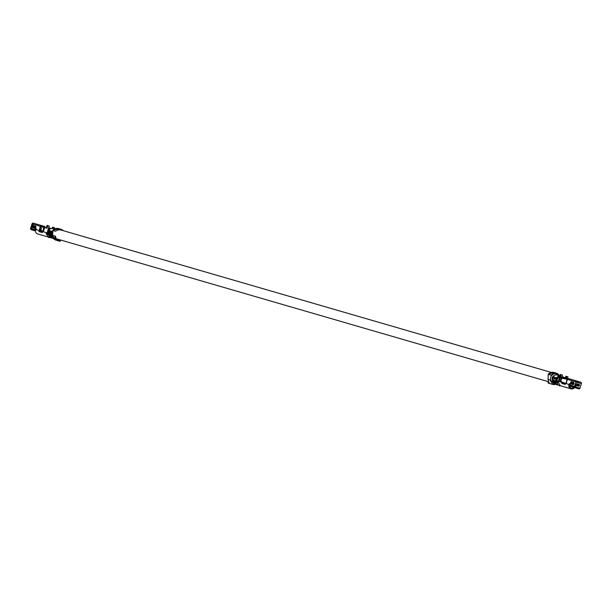 <?xml version="1.0" encoding="UTF-8"?>
<svg xmlns="http://www.w3.org/2000/svg" width="612" height="612" viewBox="0 0 612 612"><rect width="100%" height="100%" fill="white"/><g stroke="black" fill="none" stroke-linecap="round" stroke-linejoin="round"><path stroke-width="0.92" d="M52.624 235.528A4.858 4.406 -73.8 0 1 52.77 232.262M558.542 375.477A4.858 4.406 106.2 0 0 556.438 373.924A4.858 4.406 106.2 0 0 556.339 373.894A4.858 4.406 106.2 0 0 551.55 375.676A4.858 4.406 106.2 0 0 551.083 381.077M554.288 375.561A3.144 2.853 106.2 0 0 552.537 380.335M559.643 376.969A3.144 2.853 106.2 0 0 558.083 382.401M552.605 381.452L552.376 382.026L551.343 380.932L552.621 381.827M550.808 380.435A3.588 3.259 106.2 0 0 550.838 380.894M553.286 381.115A2.746 2.494 -73.8 0 1 553.309 380.373L553.837 380.526M557.31 375.141A3.435 3.121 106.2 0 0 552.911 377.918L553.508 378.086A3.435 3.121 106.2 0 1 553.875 376.946L554.556 377.137A3.435 3.121 106.2 0 0 554.181 378.285L555.199 378.583A3.435 3.121 106.2 0 1 555.574 377.436L556.247 377.635A3.435 3.121 106.2 0 0 555.88 378.774L555.512 381.138L556.828 381.804L556.27 381.238L556.637 378.874A2.586 2.349 106.2 0 1 556.989 377.887L556.828 377.841M557.234 379.05A2.586 2.349 -73.8 0 1 559.705 376.778M553.676 378.017A2.586 2.349 -73.8 0 1 554.044 376.992M552.911 377.918L552.544 380.274A3.588 3.259 106.2 0 0 554.809 384.145A3.588 3.259 -73.8 0 0 555.466 384.267M555.336 384.298L550.066 379.907L548.031 379.31L548.245 374.192A6.418 5.829 106.2 0 1 554.036 372.478L554.044 373.228M555.528 384.351L550.555 380.679M554.594 384.535A4.429 4.024 -73.8 0 1 552.858 384.458A4.429 4.024 -73.8 0 1 552.758 384.428L550.058 379.907M555.719 384.39A3.588 3.259 -73.8 0 1 553.141 380.45L552.544 380.274M559.965 375.944A3.435 3.121 106.2 0 0 556.469 378.95L555.88 378.774M562.436 376.847A3.435 3.121 106.2 0 0 562.046 376.587M553.814 380.649L554.832 380.939A3.588 3.259 106.2 0 0 557.073 384.803L556.056 384.504A3.588 3.259 -73.8 0 1 553.814 380.649L554.181 378.285M555.413 383.211A2.746 2.494 -73.8 0 1 554.962 382.684M554.564 380.863A2.746 2.494 -73.8 0 1 554.579 380.74L555.528 381.016M563.851 382.752L563.346 383.9M562.596 383.678A2.746 2.494 -73.8 0 1 562.726 382.638L562.826 382.332M569.558 385.874A2.746 2.494 106.2 0 0 573.719 387.358M565.396 383.387L565.389 383.387A3.588 3.259 106.2 0 0 565.205 384.435L561.816 383.456A3.588 3.259 -73.8 0 1 562 382.401L558.274 381.322L558.106 382.156L560.37 385.759L571.05 388.865A3.588 3.259 106.2 0 0 574.53 387.61M571.853 382.225A1.056 0.444 107.8 0 1 572.166 382.133A1.056 0.444 107.8 0 1 572.243 383.257A1.056 0.444 107.8 0 1 571.524 384.137A1.056 0.444 107.8 0 1 571.509 384.129A1.056 0.444 107.8 0 1 571.317 383.877M571.294 383.655A1.056 0.444 107.8 0 1 571.7 382.393M573.543 382.714A1.056 0.444 107.8 0 1 573.865 382.622A1.056 0.444 107.8 0 1 573.934 383.755A1.056 0.444 107.8 0 1 573.222 384.627A1.056 0.444 107.8 0 1 573.016 384.367M572.985 384.145A1.056 0.444 107.8 0 1 573.39 382.882M572.006 386.807L572.258 385.996L570.216 385.346L570.246 384.604L569.007 384.221L569.458 383.693L569.367 384.849A1.056 0.956 106.2 0 0 569.963 386.149L576.412 388.084L576.665 387.281L574.5 386.363L576.167 381.712L575.265 381.452L576.167 381.712M569.741 384.443L570.185 383.923L570.246 384.604M567.462 379.379L566.658 379.149L567.454 379.394L566.123 383.602M576.42 380.909L567.951 378.445A1.056 0.956 106.2 0 0 566.72 379.165L575.196 381.62A1.056 0.956 106.2 0 1 576.42 380.909L580.803 382.309A1.056 0.956 106.2 0 1 581.4 383.609L579.977 388.123A1.056 0.956 106.2 0 1 578.768 388.842A1.056 0.956 106.2 0 0 578.768 388.842L574.347 387.557A1.056 0.956 106.2 0 0 574.714 387.587M576.887 383.64A1.056 0.444 -72.2 0 0 576.871 383.64L575.67 384.359L576.229 385.644A1.056 0.444 -72.2 0 0 576.986 384.803A1.056 0.444 -72.2 0 0 576.887 383.64M578.585 384.129A1.056 0.444 -72.2 0 0 578.562 384.129L577.368 384.849L577.919 386.134A1.056 0.444 -72.2 0 0 578.677 385.3A1.056 0.444 -72.2 0 0 578.585 384.129M575.219 386.195L575.663 385.682L575.724 386.356L574.775 385.491M574.997 386.126L574.806 386.685M575.724 386.356L575.578 386.822M565.909 376.235L567.997 376.862L565.909 376.235L565.442 377.719M566.177 377.933L566.636 376.464M559.008 381.536L561.158 374.712L560.431 374.475L558.274 381.322M564.279 378.323L566.437 379.103M564.157 378.285L566.766 379.042M576.022 381.727L578.21 382.37L578.47 381.567L576.076 380.871M561.694 377.719L564.302 378.27M562 376.74A1.056 0.956 -73.8 0 1 562.191 376.778L564.562 377.466A1.056 0.956 -73.8 0 0 563.331 378.178L560.959 377.489A1.056 0.956 -73.8 0 1 562 376.74L562.512 375.102L561.158 374.712M563.996 378.178L564.233 377.428L567.607 378.407M567.905 378.43L564.562 377.466M562.512 375.102L560.431 374.475M565.389 383.387L568.946 384.42A3.588 3.259 106.2 0 0 571.05 388.865M559.292 385.407L559.712 385.56M559.643 385.537L559.1 385.369M557.869 382.752L556.339 382.301L556.071 381.567L558.335 385.17L557.746 385.002A3.588 3.259 106.2 0 0 558.06 385.07M567.997 376.862L567.531 378.323M574.844 386.608L579.006 388.031L572.258 385.996M572.304 386.891L578.768 388.842M559.835 376.365L558.84 376.074M556.071 384.29A3.374 3.068 106.2 0 0 556.637 384.405A3.374 3.068 -73.8 0 1 555.023 380.962L555.512 381.108A3.588 3.259 106.2 0 0 557.746 385.002M556.629 373.986A6.418 5.829 106.2 0 0 556.163 373.557L554.135 372.96M559.544 375.768A6.418 5.829 106.2 0 0 556.56 373.228L556.071 373.083M555.053 373.733A5.562 5.057 -73.8 0 0 551.037 375.156L549.002 374.567A5.562 5.057 -73.8 0 1 553.799 373.297M556.078 373.825L556.071 373.068L554.036 372.478M555.811 384.237L552.85 384.458L550.823 383.862A4.429 4.024 -73.8 0 1 550.823 383.862A4.429 4.024 -73.8 0 1 550.723 383.839A4.429 4.024 -73.8 0 1 548.941 382.599L548.031 379.31M548.635 382.156L547.992 382.997L551.083 383.938M548.941 382.599L547.992 382.997M548.643 382.179L548.214 382.309M565.74 383.487L560.753 381.429L561.762 378.208L567.232 379.333M561.762 378.208L561.265 378.04L560.248 381.261L560.753 381.429M561.265 378.04L566.735 379.165M565.335 383.364L560.248 381.261M555.696 381.192A3.374 3.068 -73.8 0 1 555.704 381.161L556.063 378.828M555.765 381.215A2.532 2.303 -73.8 0 1 555.788 381.062L556.277 381.207M554.373 378.338L554.005 380.672A3.374 3.068 106.2 0 0 554.005 380.702M553.822 380.618L553.332 380.473A3.374 3.068 106.2 0 0 554.962 383.923M554.587 380.71L554.089 380.572A2.532 2.303 106.2 0 0 554.074 380.718M573.39 382.469A1.056 0.444 107.8 0 1 573.467 383.586A1.056 0.444 107.8 0 1 572.748 384.474M572.671 384.443A1.056 0.444 107.8 0 1 572.625 383.334A1.056 0.444 107.8 0 1 573.306 382.454M571.692 381.98A1.056 0.444 107.8 0 1 571.769 383.097A1.056 0.444 107.8 0 1 571.05 383.984M571.6 381.942A1.056 0.444 -72.2 0 0 571.593 381.942L570.95 383.953A1.056 0.444 -72.2 0 0 571.692 383.081A1.056 0.444 -72.2 0 0 571.6 381.942A1.056 0.444 -72.2 0 0 570.851 382.821A1.056 0.444 -72.2 0 0 570.95 383.953A1.056 0.444 107.8 0 1 570.927 382.837A1.056 0.444 107.8 0 1 571.616 381.957M578.371 385.897L578.791 384.581M576.68 385.407L577.101 384.091M559.697 386.011L559.031 385.338M559.177 385.453L559.59 385.583L559.2 385.384M57.138 239.529A3.588 3.259 106.2 0 1 56.205 238.772L56.686 238.879M59.647 240.348L58.913 240.692A4.429 4.024 -73.8 0 1 57.474 240.577A4.429 4.024 -73.8 0 1 57.459 240.57A4.429 4.024 -73.8 0 1 57.367 240.539A4.429 4.024 -73.8 0 1 55.577 239.3L60.098 241.38L60.351 240.577L56.893 239.254L57.459 239.101M52.54 236.071A2.746 2.494 -73.8 0 1 52.494 234.924L51.898 234.74A2.746 2.494 -73.8 0 0 51.997 236.056M48.914 234.595L49.304 231.52A2.586 2.349 -73.8 0 1 49.671 230.502M52.448 231.351L52.617 231.397A2.586 2.349 106.2 0 0 52.265 232.384M52.839 230.739A3.435 3.121 106.2 0 0 52.096 232.453L51.507 232.285L51.14 234.641L51.729 234.817A3.588 3.259 106.2 0 0 53.114 238.267M53.06 238.19L51.783 235.987L52.204 236.752L52.632 235.429L54.667 236.018L55.577 239.3M57.031 239.567L56.143 239.705M54.001 239.154L52.953 238.007L52.571 236.041M52.953 238.007L55.417 239.973A4.429 4.024 -73.8 0 1 55.332 239.95L52.617 235.643L52.976 235.452M57.933 239.828A4.429 4.024 -73.8 0 1 56.732 240.118M53.244 238.466A3.588 3.259 -73.8 0 1 51.14 234.641L50.651 234.472A3.374 3.068 106.2 0 0 52.288 237.923M52.938 228.643A3.435 3.121 106.2 0 0 48.539 231.42L49.136 231.596A3.435 3.121 106.2 0 1 49.503 230.449L50.184 230.648A3.435 3.121 106.2 0 0 49.809 231.795L50.827 232.086A3.435 3.121 106.2 0 1 51.201 230.946L51.875 231.137A3.435 3.121 106.2 0 0 51.507 232.285M49.809 231.795L49.442 234.151A3.588 3.259 106.2 0 0 51.683 238.014L52.701 238.305A3.588 3.259 -73.8 0 1 50.459 234.45L49.442 234.151M48.539 231.42L47.897 234.633L46.382 234.189L46.114 233.447L46.872 233.692L49.167 226.004L47.078 225.377L46.252 227.993A1.056 0.956 -73.8 0 1 47.292 227.243L47.805 225.614L49.167 226.004M50.559 232.009L50.207 234.251A2.746 2.494 106.2 0 0 50.192 234.365M50.589 236.194A2.746 2.494 106.2 0 0 51.041 236.714M40.675 232.086A2.746 2.494 106.2 0 0 41.081 231.267L40.637 230.923L41.081 230.387L41.142 231.068L41.876 231.305L41.815 230.625L41.371 231.137M46.94 234.067L47.529 234.235A2.746 2.494 -73.8 0 0 48.027 233.287L48.394 232.338M41.463 226.409L40.56 226.149L41.471 226.409L39.887 230.778A2.746 2.494 106.2 0 0 39.757 231.818M42.909 231.022L43.322 230.716M43.284 231.741L43.582 230.8M45.066 226.578L41.723 225.606A1.056 0.956 106.2 0 0 40.491 226.318L39.176 230.548A3.588 3.259 106.2 0 0 38.977 231.596L42.366 232.583A3.588 3.259 -73.8 0 1 42.549 231.527L42.894 231.084A1.691 0.704 107.8 0 0 44.072 229.684A1.691 0.704 107.8 0 0 43.911 227.871L43.72 227.809A1.691 0.704 107.8 0 1 43.727 227.809A1.691 0.704 107.8 0 1 43.888 229.622A1.691 0.704 107.8 0 1 42.71 231.03M34.93 228.085A1.056 0.444 -72.2 0 0 35.114 228.337A1.056 0.444 -72.2 0 0 35.129 228.345A1.056 0.444 -72.2 0 0 35.848 227.465A1.056 0.444 -72.2 0 0 35.771 226.333A1.056 0.444 -72.2 0 0 35.458 226.425M35.305 226.593A1.056 0.444 -72.2 0 0 34.899 227.855M33.232 227.595A1.056 0.444 -72.2 0 0 33.415 227.848A1.056 0.444 -72.2 0 0 33.438 227.848A1.056 0.444 -72.2 0 0 34.157 226.975A1.056 0.444 -72.2 0 0 34.081 225.843A1.056 0.444 -72.2 0 0 33.759 225.935M33.614 226.103A1.056 0.444 -72.2 0 0 33.209 227.366M35.894 229.385L36.337 228.873L36.337 229.73M41.723 225.606L33.255 223.143A1.056 0.956 106.2 0 0 32.023 223.862L30.6 228.368A1.056 0.956 106.2 0 0 31.197 229.668L33.239 230.319L33.492 229.515L31.327 228.605L32.757 224.076M40.476 226.363L39.176 230.548L40.155 226.685L41.318 226.578L32.023 223.862M36.399 229.546L35.664 229.309L35.603 228.636L35.159 229.163L35.603 229.515A3.588 3.259 106.2 0 0 37.707 233.952L48.677 237.119M40.69 228.559A1.056 0.444 107.8 0 1 40.438 229.378M54.246 229.003L54.644 227.763L53.91 227.526L52.556 227.136L53.282 227.366L52.892 228.613M42.549 231.527L46.275 232.614L46.107 233.447L48.371 237.051L49.052 237.249M51.201 228.475L48.639 227.679L49.526 227.932L49.274 228.743L48.386 228.483M51.163 228.483L49.511 228.001A1.056 0.956 -73.8 0 1 50.146 228.911M49.258 228.735L49.052 230.028M49.243 228.804L48.363 228.544M43.926 227.19L41.318 226.432M44.248 228.704L44.615 227.542L46.986 228.23L47.292 227.243M46.252 227.993L43.88 227.304A1.056 0.956 -73.8 0 1 45.112 226.593L45.089 226.585M43.88 227.304L43.911 227.871A1.691 0.704 107.8 0 1 43.911 227.871M44.056 228.735L43.888 227.924M44.768 226.555L41.379 225.568M49.144 237.716L48.6 237.464L48.96 237.196M51.048 237.747L50.414 237.64L48.141 234.036M53.282 227.366L54.644 227.763M52.142 228.429L52.556 227.136M33.538 230.41L35.435 231.022M40.966 231.565L40.239 231.543M35.427 230.961L33.239 230.319M35.465 230.089L33.492 229.515M47.805 225.614L47.078 225.377M48.172 233.784L48.769 233.952A3.588 3.259 106.2 0 0 51.347 237.892M57.696 239.759L57.413 239.682A3.588 3.259 106.2 0 0 59.486 239.728L59.54 239.705M55.432 236.071L56.105 238.642L58.27 239.904M60.68 240.042L59.984 240.409M63.25 230.678A6.418 5.829 106.2 0 0 61.169 229.339L60.68 229.194L60.687 229.928M61.215 230.089A6.418 5.829 106.2 0 0 60.772 229.676M58.408 229.416A5.562 5.057 -73.8 0 0 53.611 230.678L55.638 231.275A5.562 5.057 -73.8 0 1 60.435 230.005M58.653 229.339L60.772 229.668M58.744 229.079L58.645 228.59L60.672 229.179M58.645 228.59A6.418 5.829 106.2 0 0 52.854 230.311L52.632 235.429M56.893 239.254L56.411 238.91M59.486 239.728L59.838 240.409L59.486 239.728M59.693 240.524L60.351 240.577M58.913 240.692L60.098 241.38M48.325 232.331L47.269 232.002M48.899 230.303L47.904 229.99M47.912 229.982L48.906 230.288M47.476 232.07L48.111 230.058M48.088 233.095L46.267 232.637M48.233 228.949L49.258 229.37M43.031 230.648L43.674 228.613M44.056 228.758L43.406 228.551M39.987 230.8L41.318 226.585L39.987 230.8L39.153 230.563M49.633 234.205A3.374 3.068 -73.8 0 1 49.633 234.174L50 231.849M50.589 237.425A3.374 3.068 -73.8 0 1 48.96 233.983L49.45 234.121M52.265 237.907A3.374 3.068 -73.8 0 1 51.699 237.8M49.702 234.228A2.532 2.303 -73.8 0 1 49.717 234.075L50.215 234.22M51.691 232.338L51.331 234.671A3.374 3.068 106.2 0 0 51.324 234.702M51.905 234.71L51.416 234.572A2.532 2.303 106.2 0 0 51.393 234.717M33.53 225.675A1.056 0.444 -72.2 0 0 32.834 226.562A1.056 0.444 -72.2 0 0 32.887 227.664M32.964 227.695A1.056 0.444 -72.2 0 0 33.683 226.822A1.056 0.444 -72.2 0 0 33.606 225.69M35.221 226.165A1.056 0.444 -72.2 0 0 34.532 227.06A1.056 0.444 -72.2 0 0 34.578 228.161A1.056 0.444 107.8 0 1 34.463 227.029A1.056 0.444 107.8 0 1 35.198 226.149A1.056 0.444 107.8 0 1 35.205 226.149A1.056 0.444 107.8 0 1 35.305 227.289A1.056 0.444 107.8 0 1 34.563 228.161L35.205 226.149M34.654 228.192A1.056 0.444 -72.2 0 0 35.374 227.312A1.056 0.444 -72.2 0 0 35.297 226.188M49.388 237.402L49.006 237.211L49.388 237.402M49.411 237.357L48.983 237.272M552.33 381.636L552.559 382.056M553.799 383.211L554.22 383.387M561.992 382.423L562.726 382.638M563.751 383.074L565.343 383.54M568.938 384.443L569.451 384.588M567.454 379.394L575.923 381.857M570.093 385.086L574.5 386.363M571.47 381.681A1.27 0.528 -72.2 0 0 570.461 383.364A1.27 0.528 -72.2 0 0 571.34 383.625A1.27 0.528 -72.2 0 0 571.47 381.681M573.169 382.179A1.27 0.528 -72.2 0 0 572.159 383.862A1.27 0.528 -72.2 0 0 573.039 384.114A1.27 0.528 -72.2 0 0 573.169 382.179M578.447 381.628L580.803 382.309M575.877 382.01L581.4 383.609M577.391 385.575A0.949 0.398 107.8 0 1 577.017 385.79A0.949 0.398 107.8 0 1 576.841 385.506M577.292 384.099A0.949 0.398 107.8 0 1 577.774 384.305M578.983 384.596A0.949 0.398 107.8 0 1 579.449 385.178A0.949 0.398 107.8 0 1 578.707 386.279A0.949 0.398 107.8 0 1 578.531 386.004M579.243 387.909L579.977 388.123M574.546 386.233L574.928 386.348M570.216 385.346L574.622 386.623M576.642 387.342L579.006 388.031L576.642 387.342M567.163 379.318L565.84 383.517M573.283 382.439A1.056 0.444 -72.2 0 0 572.549 383.311A1.056 0.444 -72.2 0 0 572.648 384.443A1.056 0.444 -72.2 0 0 573.39 383.579A1.056 0.444 -72.2 0 0 573.291 382.439A1.056 0.444 -72.2 0 0 573.283 382.439L572.648 384.443M578.83 384.68L578.462 385.843M577.315 385.155L576.764 385.346M577.139 384.191L577.483 384.604M48.937 233.883L49.465 234.036M52.456 236.201L51.791 235.987M52.9 237.892L52.357 236.393M50.207 234.251L51.156 234.526M42.503 231.68L41.081 231.267M35.519 229.821L31.327 228.605M41.226 226.555L40.507 226.348M40.484 226.341L32.75 224.091M35.083 225.889A1.27 0.528 107.8 0 1 34.945 227.832A1.27 0.528 107.8 0 1 34.065 227.572A1.27 0.528 107.8 0 1 35.083 225.889M33.385 225.4A1.27 0.528 107.8 0 1 33.255 227.335A1.27 0.528 107.8 0 1 32.375 227.083A1.27 0.528 107.8 0 1 33.385 225.4M35.603 229.515L39.176 230.495M40.484 231.405L39.788 231.198M43.827 227.473L41.272 226.731M40.446 229.714A0.949 0.398 -72.2 0 0 40.622 229.997A0.949 0.398 -72.2 0 0 41.364 228.896A0.949 0.398 -72.2 0 0 40.897 228.307M47.047 228.031L46.321 227.825L47.047 228.031M35.473 230.028L31.449 228.865M33.507 225.66L33.507 225.66A1.056 0.444 107.8 0 1 33.606 226.8A1.056 0.444 107.8 0 1 32.864 227.672A1.056 0.444 107.8 0 1 32.765 226.532A1.056 0.444 107.8 0 1 33.507 225.66L32.864 227.672M551.267 372.417L58.232 229.217M548.39 381.689L56.22 238.741M557.004 382.416L557.983 382.699M555.857 383.296L555.428 383.487M559.728 376.694L558.328 376.288M556.186 384.068L555.765 384.26M555.375 384.313L554.786 384.137M559.988 375.89L556.974 375.018M569.267 387.465L571.287 388.054M567.928 378.438L576.397 380.901M562.168 376.77L564.539 377.459M559.689 385.56L560.37 385.759M559.437 385.491L558.335 385.17M575.663 385.682L574.936 385.445M570.185 383.923L569.458 383.693M53.007 238.099L52.785 237.716M52.601 228.521L54.468 229.064M41.7 225.598L33.232 223.135M49.304 237.318L51.003 237.816M41.815 230.625L41.081 230.387M36.337 228.873L35.603 228.636M40.239 231.55L39.765 231.412M55.661 239.17L57.245 239.629M55.432 239.981L57.459 240.57M58.89 240.103L57.719 239.766M60.236 240.539L59.594 239.942M56.48 239.95L58.255 240.791M59.096 241.059L57.474 240.577"/></g></svg>
